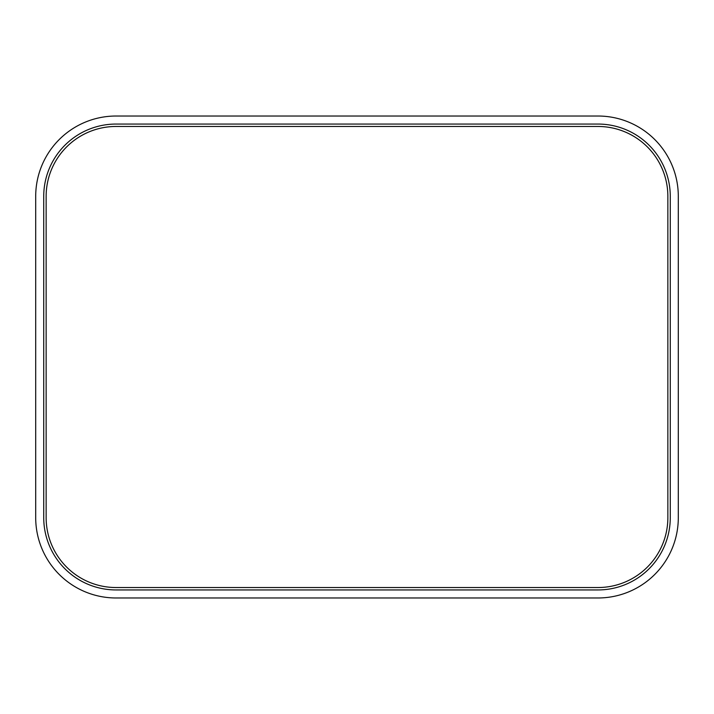 <?xml version="1.0" encoding="UTF-8"?>
<svg xmlns="http://www.w3.org/2000/svg" width="714" height="714" viewBox="0 0 714 714"><rect width="100%" height="100%" fill="white"/><g stroke="black" fill="none" stroke-linecap="round" stroke-linejoin="round"><path stroke-width="1.07" d="M116.025 589.942L597.975 589.942A72.292 72.292 0 0 0 670.267 517.65L670.267 196.35A72.292 72.292 0 0 0 597.975 124.057L116.025 124.057A72.292 72.292 0 0 0 43.732 196.35L43.732 517.65A72.292 72.292 0 0 0 116.025 589.942L597.975 589.942A72.292 72.292 0 0 0 670.267 517.65L670.267 196.35A72.292 72.292 0 0 0 597.975 124.057L116.025 124.057A72.292 72.292 0 0 0 43.732 196.35L43.732 517.65A72.292 72.292 0 0 0 116.025 589.942M597.975 116.025L116.025 116.025A80.325 80.325 0 0 0 35.7 196.35L35.7 517.65A80.325 80.325 0 0 0 116.025 597.975L597.975 597.975A80.325 80.325 0 0 0 678.3 517.65L678.3 196.35A80.325 80.325 0 0 0 597.975 116.025M116.025 587.533L597.975 587.533A69.883 69.883 0 0 0 667.858 517.65L667.858 196.35A69.883 69.883 0 0 0 597.975 126.467L116.025 126.467A69.883 69.883 0 0 0 46.142 196.35L46.142 517.65A69.883 69.883 0 0 0 116.025 587.533L597.975 587.533A69.883 69.883 0 0 0 667.858 517.65L667.858 196.35A69.883 69.883 0 0 0 597.975 126.467L116.025 126.467A69.883 69.883 0 0 0 46.142 196.35L46.142 517.65A69.883 69.883 0 0 0 116.025 587.533"/></g></svg>
